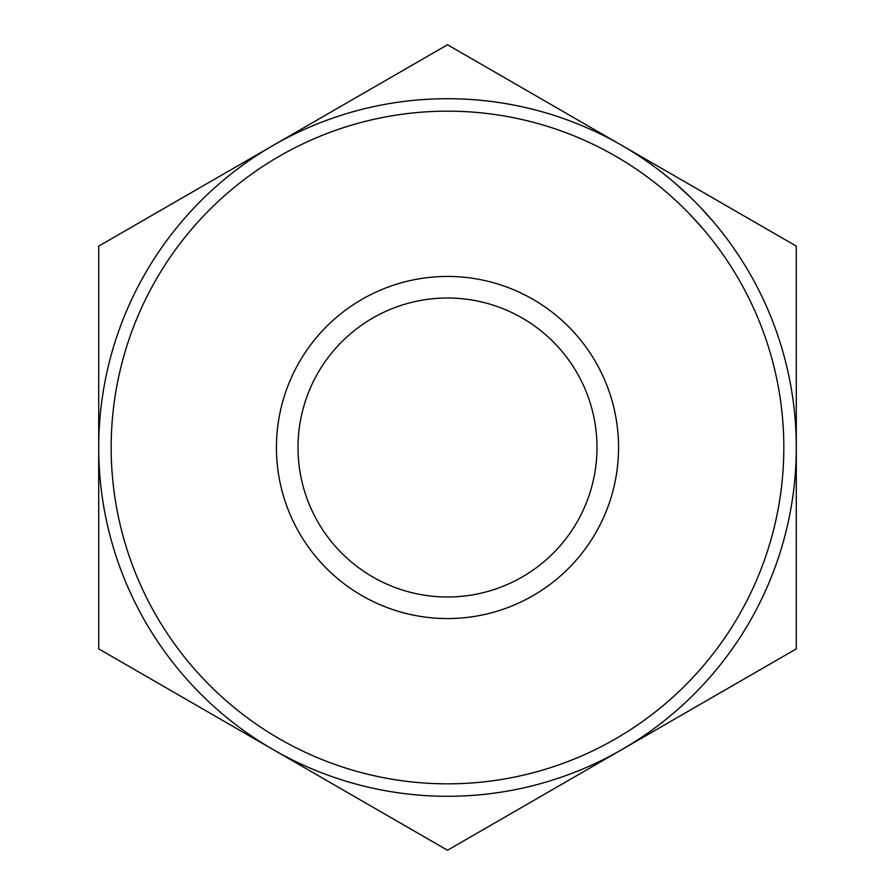 <?xml version="1.0" encoding="UTF-8"?>
<svg xmlns="http://www.w3.org/2000/svg" width="895" height="895" viewBox="0 0 895 895"><rect width="100%" height="100%" fill="white"/><g stroke="black" fill="none" stroke-linecap="round" stroke-linejoin="round"><path stroke-width="1.34" d="M276.443 447.5A171.057 171.057 0 0 1 447.5 276.443A171.057 171.057 0 0 1 618.557 447.5A171.057 171.057 0 0 1 447.5 618.557A171.057 171.057 0 0 1 276.443 447.5M596.987 447.5A149.487 149.487 0 0 0 447.5 298.013A149.487 149.487 0 0 0 298.013 447.5A149.487 149.487 0 0 0 447.5 596.987A149.487 149.487 0 0 0 596.987 447.5M111.17 447.5A336.33 336.33 0 0 0 447.5 783.83A336.33 336.33 0 0 0 783.83 447.5A336.33 336.33 0 0 0 447.5 111.17A336.33 336.33 0 0 0 111.17 447.5M796.293 447.5A348.793 348.793 0 0 1 447.5 796.293A348.793 348.793 0 0 1 98.707 447.5L98.707 648.875L273.109 749.562A348.793 348.793 0 0 0 621.891 749.562L796.293 648.875L796.293 246.125L621.891 145.438A348.793 348.793 0 0 0 273.109 145.438L98.707 246.125L98.707 447.5A348.793 348.793 0 0 1 447.5 98.707A348.793 348.793 0 0 1 796.293 447.5M273.109 749.562L447.5 850.25L621.891 749.562M621.891 145.438L447.5 44.75L273.109 145.438M696.176 202.919L698.603 205.414M698.838 205.66L713.416 221.792M713.639 222.049L715.888 224.734M660.7 171.448L669.516 178.497M662.233 172.645L669.784 178.709M672.895 181.316L675.613 183.643M676.441 184.359L682.717 189.964M685.268 192.302L689.351 196.184M691.6 198.366L693.312 200.044M731.752 245.364L738.062 254.549M730.376 243.44L732.479 246.405M734.985 249.996L735.701 251.047M643.091 158.706L648.036 162.129M638.784 155.842A348.793 348.793 0 0 1 640.764 157.151L652.142 165.049M633.861 167.522L637.553 170.005M720.945 251.663L721.594 252.58M722.31 253.587L724.928 257.357M725.308 257.905L728.049 261.989M674.83 199.619L680.569 205.011M674.696 182.848L691.622 198.388M654.558 182.457L661.841 188.308M650.855 179.604L654.547 182.446M658.384 169.681L664.806 174.682M689.855 214.297L703.918 229.847"/></g></svg>
